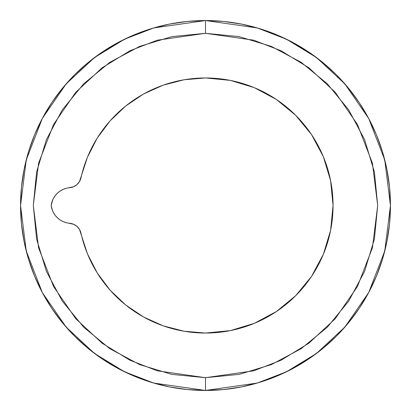 <?xml version="1.0" encoding="UTF-8"?>
<svg xmlns="http://www.w3.org/2000/svg" width="411" height="411" viewBox="0 0 411 411"><rect width="100%" height="100%" fill="white"/><g stroke="black" fill="none" stroke-linecap="round" stroke-linejoin="round"><path stroke-width="0.62" d="M205.5 33.306L253.715 40.191L280.954 50.717L308.815 67.743L335.237 92.275L357.436 124.466L372.397 163.116L377.694 205.5L372.397 247.884L357.436 286.534L335.237 318.725L308.815 343.257L280.954 360.283L253.715 370.809L205.5 377.694L205.5 390.45L257.286 383.052L286.544 371.75L316.47 353.46L344.844 327.11L368.693 292.534L384.758 251.029L390.45 205.5L384.758 159.971L368.693 118.466L344.844 83.89L316.47 57.54L286.544 39.251L257.286 27.948L205.5 20.55L205.5 33.306L239.094 36.615L271.394 46.412L301.165 62.323L327.259 83.741L348.677 109.835L364.588 139.606L374.385 171.906L377.694 205.5L374.385 239.094L364.588 271.394L348.677 301.165L327.259 327.259L301.165 348.677L271.394 364.588L239.094 374.385L205.5 377.694L171.906 374.385L139.606 364.588L109.835 348.677L83.741 327.259L62.323 301.165L46.412 271.394L36.615 239.094L33.306 205.5L36.615 171.906L46.412 139.606L62.323 109.835L83.741 83.741L109.835 62.323L139.606 46.412L171.906 36.615L205.5 33.306L205.5 20.55A184.95 184.95 0 0 1 390.45 205.5A184.95 184.95 0 0 1 205.5 390.45A184.95 184.95 0 0 1 20.55 205.5A184.95 184.95 0 0 1 205.5 20.55L187.37 21.439L169.419 24.105L151.813 28.513L134.721 34.627L118.317 42.39L102.745 51.719L88.17 62.534L74.72 74.72L62.534 88.17L51.719 102.745L42.39 118.317L34.627 134.721L28.513 151.813L24.105 169.419L21.439 187.37L20.55 205.5L21.439 223.63L24.105 241.581L28.513 259.187L34.627 276.279L42.39 292.683L51.719 308.255L62.534 322.83L74.72 336.28L88.17 348.466L102.745 359.281L118.317 368.61L134.721 376.373L151.813 382.487L169.419 386.895L187.37 389.561L205.5 390.45L223.63 389.561L241.581 386.895L259.187 382.487L276.279 376.373L292.683 368.61L308.255 359.281L322.83 348.466L336.28 336.28L348.466 322.83L359.281 308.255L368.61 292.683L376.373 276.279L382.487 259.187L386.895 241.581L389.561 223.63L390.45 205.5L389.561 187.37L386.895 169.419L382.487 151.813L376.373 134.721L368.61 118.317L359.281 102.745L348.466 88.17L336.28 74.72L322.83 62.534L308.255 51.719L292.683 42.39L276.279 34.627L259.187 28.513L241.581 24.105L223.63 21.439L205.5 20.55L153.714 27.948L124.456 39.251L94.53 57.54L66.156 83.89L42.307 118.466L26.242 159.971L20.55 205.5L26.242 251.029L42.307 292.534L66.156 327.11L94.53 353.46L124.456 371.75L153.714 383.052L205.5 390.45L205.5 377.694L157.285 370.809L130.046 360.283L102.185 343.257L75.763 318.725L53.564 286.534L38.603 247.884L33.306 205.5L38.603 163.116L53.564 124.466L75.763 92.275L102.185 67.743L130.046 50.717L157.285 40.191L205.5 33.306M69.649 223.281A20.406 20.406 0 0 1 51.164 205.5A20.406 20.406 0 0 1 69.649 187.719A12.756 12.756 0 0 0 80.998 177.783A127.554 127.554 0 0 1 333.054 205.5A127.554 127.554 0 0 1 205.5 333.054L230.386 330.603L254.311 323.344L276.362 311.553L295.694 295.694L311.553 276.362L323.344 254.311L330.603 230.386L333.054 205.5L330.603 180.614L323.344 156.689L311.553 134.638L295.694 115.306L276.362 99.447L254.311 87.656L230.386 80.397L205.5 77.946L184.051 79.765L163.213 85.164L143.578 93.985L125.704 105.992L110.107 120.824L97.227 138.07L87.43 157.238L79.518 181.518L76.949 184.606L73.543 186.748L66.238 188.31L62.97 189.471L59.955 191.161L57.263 193.345L54.982 195.944L53.168 198.898L51.884 202.114L51.164 205.5L51.884 208.886L53.168 212.102L54.982 215.056L57.263 217.655L59.955 219.839L62.97 221.529L66.238 222.69L73.543 224.252L76.949 226.394L79.518 229.482L87.43 253.762L97.227 272.93L110.107 290.176L125.704 305.008L143.578 317.015L163.213 325.836L184.051 331.235L205.5 333.054A127.554 127.554 0 0 1 80.998 233.217A12.756 12.756 0 0 0 69.649 223.281A20.406 20.406 0 0 1 66.253 222.695L66.243 222.69M76.949 226.394L74.756 224.848M62.287 221.205L61.208 220.625M58.552 218.796L57.684 218.051M54.879 214.912L54.519 214.403M52.757 211.223L52.038 209.374M52.526 200.316L51.164 205.5L52.757 199.777M54.519 196.597L54.879 196.088M57.684 192.949L58.552 192.204M61.208 190.375L62.287 189.795M52.526 210.684L51.164 205.5L51.807 208.613"/></g></svg>
